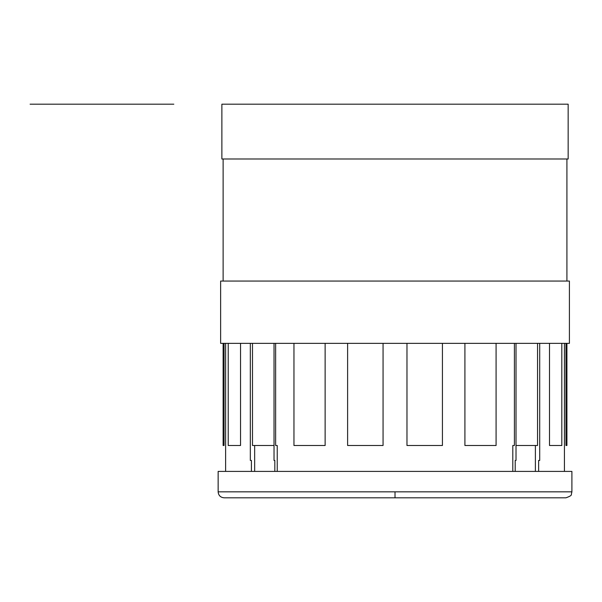 <?xml version="1.0" encoding="UTF-8"?>
<svg xmlns="http://www.w3.org/2000/svg" width="602" height="602" viewBox="0 0 602 602"><rect width="100%" height="100%" fill="white"/><g stroke="black" fill="none" stroke-linecap="round" stroke-linejoin="round"><path stroke-width="0.9" d="M564.428 471.404L564.428 343.351M225.615 471.404L225.615 343.351M571.9 491.834L571.9 471.404L218.142 471.404L218.142 491.834C218.496 495.461 220.482 497.455 224.117 497.809L565.918 497.809C569.974 496.409 571.78 495.265 571.328 494.377L571.9 491.834L218.142 491.834L395.017 491.834L395.017 497.809L395.017 491.834L571.9 491.834M569.409 343.351L569.409 281.066L220.633 281.066L220.633 343.351L569.409 343.351M566.918 281.066L566.918 158.996M223.124 281.066L223.124 158.996M568.16 158.996L568.16 104.191L221.875 104.191L221.875 158.996L568.16 158.996M566.918 343.351L566.918 445.495L565.97 445.495L565.97 343.351M561.817 343.351L561.817 445.495L549.506 445.495L549.506 343.351M514.409 445.495L514.409 343.351L514.409 445.495L512.799 445.495L512.799 471.404M537.548 445.495L537.548 343.351L537.548 445.495L516.012 445.495M496.086 343.351L496.086 445.495L464.91 445.495L464.91 343.351M442.432 343.351L442.432 445.495L406.975 445.495L406.975 343.351M383.06 343.351L383.06 445.495L347.61 445.495L347.61 343.351M325.133 343.351L325.133 445.495L293.957 445.495L293.957 343.351M252.494 445.495L252.494 343.351L252.494 445.495L274.03 445.495M275.633 445.495L275.633 343.351L275.633 445.495L277.236 445.495L277.236 471.404M240.537 343.351L240.537 445.495L228.218 445.495L228.218 343.351M224.064 343.351L224.064 445.495L223.124 445.495L223.124 343.351M539.708 343.351L539.708 460.44L538.632 460.44L538.632 471.404M535.389 471.404L535.389 445.495M516.012 343.351L516.012 460.44L515.207 460.44L515.207 471.404M274.03 343.351L274.03 460.44L274.828 460.44L274.828 471.404M250.327 343.351L250.327 460.44L251.41 460.44L251.41 471.404M254.654 445.495L254.654 471.404M404.988 104.191L226.856 104.191M30.1 104.191L173.82 104.191L30.1 104.191M165.159 104.191L88.426 104.191"/></g></svg>
